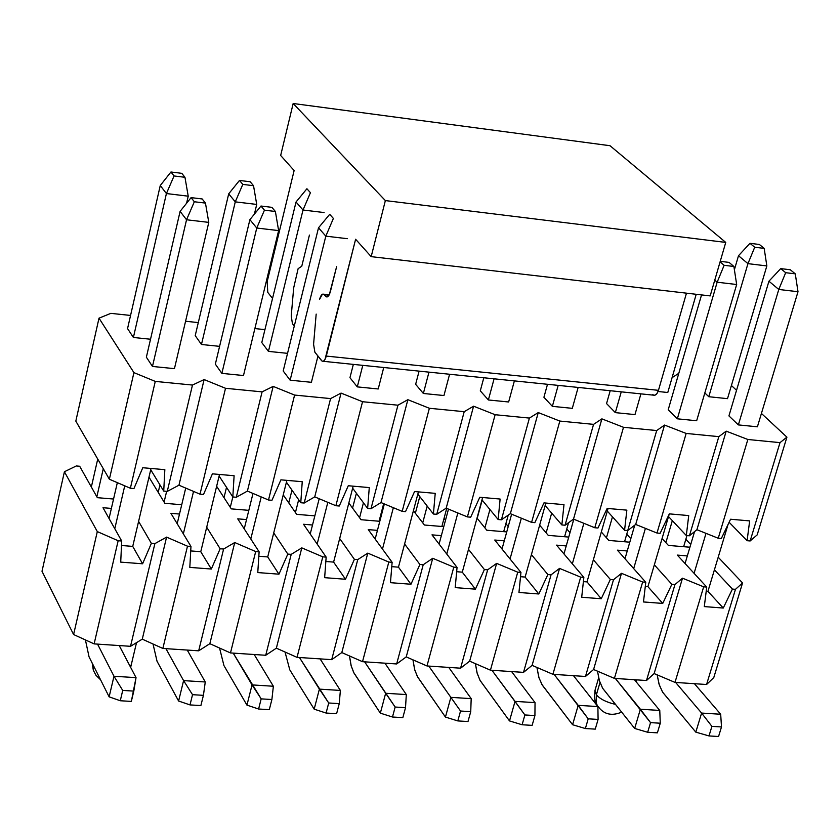 <?xml version="1.0" encoding="UTF-8"?>
<svg xmlns="http://www.w3.org/2000/svg" width="840" height="840" viewBox="0 0 840 840"><rect width="100%" height="100%" fill="white"/><g stroke="black" fill="none" stroke-linecap="round" stroke-linejoin="round"><path stroke-width="1.26" d="M721.319 538.514L718.231 538.251L696.906 529.704L689.42 535.794L686.312 535.531L668.525 516.569L686.312 535.531L689.42 535.794L718.83 436.643L726.201 431.151L747.852 439.488L780.003 442.638L786.912 437.147L761.418 413.438L786.912 437.147L780.003 442.638L747.852 439.488L726.201 431.151L718.83 436.643L686.165 433.44L718.83 436.643L689.42 535.794L696.906 529.704L726.201 431.151L696.906 529.704L718.231 538.251L747.852 439.488L718.231 538.251L721.319 538.514L730.569 519.236L721.319 538.514M660.125 533.306L656.996 533.043L635.691 524.444L627.732 530.544L624.572 530.281L607.309 511.098L624.572 530.281L627.732 530.544L656.691 430.553L664.534 425.061L686.165 433.44L664.534 425.061L656.691 430.553L623.5 427.298L656.691 430.553L627.732 530.544L635.691 524.444L664.534 425.061L635.691 524.444L656.996 533.043L686.165 433.44L656.996 533.043L660.125 533.306L669.344 513.87L688.726 515.571L686.312 535.531L688.726 515.571L669.344 513.87L660.125 533.306M597.975 528.014L594.794 527.751L573.51 519.099L565.068 525.221L561.865 524.947L545.129 505.533L561.865 524.947L565.068 525.221L593.554 424.368L601.892 418.866L623.5 427.298L601.892 418.866L593.554 424.368L559.828 421.06L593.554 424.368L565.068 525.221L573.51 519.099L601.892 418.866L573.51 519.099L594.794 527.751L623.5 427.298L594.794 527.751L597.975 528.014L607.152 508.421L626.85 510.143L624.572 530.281L626.85 510.143L607.152 508.421L597.975 528.014M534.839 522.648L531.605 522.375L510.353 513.681L501.406 519.803L498.152 519.53L481.981 499.863L498.152 519.53L501.406 519.803L529.399 418.079L538.251 412.577L559.828 421.06L538.251 412.577L529.399 418.079L495.138 414.719L529.399 418.079L501.406 519.803L510.353 513.681L538.251 412.577L510.353 513.681L531.605 522.375L559.828 421.06L531.605 522.375L534.839 522.648L543.974 502.887L563.986 504.641L561.865 524.947L563.986 504.641L543.974 502.887L534.839 522.648M470.694 517.188L467.407 516.915L446.187 508.169L436.727 514.301L433.409 514.017L417.827 494.088L433.409 514.017L436.727 514.301L464.205 411.684L473.582 406.193L495.138 414.719L473.582 406.193L464.205 411.684L429.377 408.272L464.205 411.684L436.727 514.301L446.187 508.169L473.582 406.193L446.187 508.169L467.407 516.915L495.138 414.719L467.407 516.915L470.694 517.188L479.787 497.259L500.115 499.044L498.152 519.53L500.115 499.044L479.787 497.259L470.694 517.188M405.52 511.644L402.181 511.361L380.993 502.562L370.997 508.715L367.626 508.431L352.653 488.187L367.626 508.431L370.997 508.715L397.94 405.195L407.862 399.693L429.377 408.272L407.862 399.693L397.94 405.195L362.544 401.719L397.94 405.195L370.997 508.715L380.993 502.562L407.862 399.693L380.993 502.562L402.181 511.361L429.377 408.272L402.181 511.361L405.52 511.644L414.561 491.547L435.225 493.353L433.409 514.017L435.225 493.353L414.561 491.547L405.52 511.644M339.276 506.016L335.885 505.722L314.738 496.87L304.195 503.034L300.772 502.74L286.419 482.181L300.772 502.74L304.195 503.034L330.582 398.591L341.061 393.099L362.544 401.719L341.061 393.099L330.582 398.591L294.599 395.062L330.582 398.591L304.195 503.034L314.738 496.87L341.061 393.099L314.738 496.87L335.885 505.722L362.544 401.719L335.885 505.722L339.276 506.016L348.274 485.741L369.274 487.578L367.626 508.431L369.274 487.578L348.274 485.741L339.276 506.016M271.95 500.294L268.506 500L247.401 491.085L236.292 497.259L232.816 496.955L219.114 476.038L232.816 496.955L236.292 497.259L262.101 391.87L273.157 386.389L294.599 395.062L273.157 386.389L262.101 391.87L225.519 388.29L262.101 391.87L236.292 497.259L247.401 491.085L273.157 386.389L247.401 491.085L268.506 500L294.599 395.062L268.506 500L271.95 500.294L280.906 479.84L302.243 481.709L300.772 502.74L302.243 481.709L280.906 479.84L271.95 500.294M203.522 494.466L200.015 494.172L178.952 485.205L167.265 491.39L163.727 491.085L150.717 469.749L163.727 491.085L167.265 491.39L192.476 385.056L204.12 379.565L225.519 388.29L204.12 379.565L192.476 385.056L155.274 381.402L192.476 385.056L167.265 491.39L178.952 485.205L204.12 379.565L178.952 485.205L200.015 494.172L225.519 388.29L200.015 494.172L203.522 494.466L212.415 473.834L234.108 475.734L232.816 496.955L234.108 475.734L212.415 473.834L203.522 494.466M133.948 488.555L130.379 488.25L109.368 479.231L75.82 421.113L99.005 318.171L133.928 372.624L155.274 381.402L133.928 372.624L99.005 318.171L110.838 313.362L99.005 318.171L75.82 421.113L109.368 479.231L133.928 372.624L109.368 479.231L130.379 488.25L155.274 381.402L130.379 488.25L133.948 488.555L142.779 467.733L164.84 469.665L163.727 491.085L164.84 469.665L142.779 467.733L133.948 488.555M757.187 534.881L750.151 540.96L747.096 540.698L729.11 522.26L747.096 540.698L750.151 540.96L780.003 442.638L750.151 540.96L757.187 534.881L786.912 437.147L757.187 534.881M728.931 415.905L738.371 424.904L757.407 426.804L738.371 424.904L728.931 415.905L768.936 281.211L780.717 268.611L785.673 272.695L795.28 273.84L790.293 269.766L780.717 268.611L790.293 269.766L795.28 273.84L785.673 272.695L778.785 289.464L798 291.721L795.28 273.84L798 291.721L778.785 289.464L768.936 281.211L728.931 415.905M678.794 373.317L672.074 377.654L678.794 373.317M264.936 329.627L254.877 328.566L264.936 329.627M198.292 322.592L185.577 321.248L198.292 322.592M130.567 315.441L110.838 313.362L130.567 315.441M736.533 390.296L731.409 385.518L736.533 390.296M727.514 398.654L708.792 396.721L704.823 392.942L708.792 396.721L727.514 398.654L766.847 265.923L764.169 248.388L759.381 244.472L749.962 243.316L754.719 247.233L764.169 248.388L754.719 247.233L749.962 243.316L759.381 244.472L764.169 248.388L766.847 265.923L747.947 263.644L754.719 247.233L747.947 263.644L766.847 265.923L727.514 398.654M677.334 418.814L668.21 409.784L677.334 418.814L696.665 420.745L677.334 418.814L717.15 282.209L736.67 284.508L733.887 266.48L729.068 262.395L720.237 261.334L729.068 262.395L733.887 266.48L724.133 265.303L733.887 266.48L736.67 284.508L717.15 282.209L714.767 280.14L717.15 282.209L724.133 265.303L717.15 282.209L677.334 418.814M667.779 392.501L658.056 391.503L667.779 392.501L696.213 294.294L667.779 392.501M615.342 412.629L606.553 403.568L615.342 412.629L634.977 414.593L615.342 412.629L621.254 391.839L615.342 412.629M552.363 406.35L543.921 397.257L552.363 406.35L572.303 408.334L552.363 406.35L558.18 385.371L552.363 406.35M488.376 399.966L480.291 390.842L488.376 399.966L508.641 401.982L488.376 399.966L494.088 378.808L488.376 399.966M423.36 393.477L415.643 384.332L423.36 393.477L443.951 395.535L423.36 393.477L428.967 372.131L423.36 393.477M357.284 386.883L349.955 377.706L357.284 386.883L378.21 388.973L357.284 386.883L362.786 365.348L357.284 386.883M290.136 380.184L283.195 370.976L290.136 380.184L311.399 382.305L290.136 380.184L325.815 236.156L318.518 227.797L329.711 214.305L333.385 218.442L325.815 236.156L333.385 218.442L329.711 214.305L318.518 227.797L283.195 370.976L318.518 227.797L325.815 236.156L290.136 380.184M287.543 353.346L268.433 351.382L261.786 342.562L268.433 351.382L287.543 353.346M221.865 373.37L215.345 364.14L221.865 373.37L243.484 375.532L221.865 373.37L256.757 228.029L278.628 230.601L275.383 211.481L271.877 207.344L260.978 206.031L264.442 210.168L275.383 211.481L264.442 210.168L256.757 228.029L249.89 219.66L260.978 206.031L271.877 207.344L275.383 211.481L278.628 230.601L256.757 228.029L264.442 210.168L260.978 206.031L249.89 219.66L215.345 364.14L249.89 219.66L256.757 228.029L221.865 373.37M219.597 346.353L201.464 344.484L195.216 335.632L201.464 344.484L219.597 346.353M152.471 366.45L146.37 357.189L152.471 366.45L174.447 368.644L152.471 366.45L186.543 219.765L208.782 222.38L205.453 203.091L202.167 198.954L191.079 197.621L194.334 201.758L205.453 203.091L194.334 201.758L186.543 219.765L180.107 211.376L191.079 197.621L202.167 198.954L205.453 203.091L208.782 222.38L186.543 219.765L194.334 201.758L191.079 197.621L180.107 211.376L146.37 357.189L180.107 211.376L186.543 219.765L152.471 366.45M150.518 339.234L133.392 337.47L127.554 328.598L133.392 337.47L150.518 339.234M730.569 519.236L749.658 520.905L747.096 540.698L749.658 520.905L730.569 519.236M626.755 534.177L630.808 538.692L626.755 534.177M629.79 542.188L608.79 540.435L601.325 531.982L608.79 540.435L629.79 542.188M566.779 528.969L569.982 532.697L566.779 528.969M568.743 537.086L548.268 535.374L539.637 525.178L548.268 535.374L568.743 537.086M505.89 523.677L508.231 526.523L505.89 523.677M506.741 531.909L486.822 530.24L477.015 518.112L486.822 530.24L506.741 531.909M444.066 518.291L445.526 520.139L444.066 518.291M443.772 526.638L424.41 525.021L413.417 510.731L424.41 525.021L443.772 526.638M381.286 512.788L381.843 513.534L381.286 512.788M379.806 521.293L361.043 519.719L348.831 503.003L361.043 519.719L379.806 521.293M314.832 515.865L296.667 514.343L283.248 494.876L296.667 514.343L314.832 515.865M248.819 510.342L231.284 508.872L216.636 486.276L231.284 508.872L248.819 510.342M181.734 504.735L164.85 503.318L148.984 477.131L164.85 503.318L181.734 504.735M113.547 499.034L97.346 497.679L79.684 466.253L76.293 465.959L64.418 471.733L97.303 531.594L118.157 540.74L121.706 541.013L102.995 507.728L111.384 508.421L102.995 507.728L121.706 541.013L118.157 540.74L94.122 643.892L73.595 634.536L42 571.274L73.595 634.536L94.122 643.892L130.525 646.307L94.122 643.892L118.157 540.74L97.303 531.594L73.595 634.536L97.303 531.594L64.418 471.733L42 571.274L64.418 471.733L76.293 465.959L79.684 466.253L97.346 497.679L113.547 499.034M138.6 521.378L151.358 543.344L154.875 543.627L166.583 537.117L187.488 546.189L190.974 546.462L170.909 513.335L179.508 514.038L170.909 513.335L190.974 546.462L187.488 546.189L162.855 648.449L142.275 639.156L130.525 646.307L142.275 639.156L162.855 648.449L198.671 650.822L162.855 648.449L187.488 546.189L166.583 537.117L142.275 639.156L166.583 537.117L154.875 543.627L130.525 646.307L154.875 543.627L151.358 543.344L142.601 563.787L120.719 562.128L121.706 541.013L120.719 562.128L142.601 563.787L151.358 543.344L138.6 521.378M206.703 527.226L220.143 548.762L223.608 549.034L234.738 542.535L255.685 551.565L259.119 551.827L237.741 518.847L246.54 519.572L237.741 518.847L259.119 551.827L255.685 551.565L230.486 652.932L209.853 643.692L198.671 650.822L209.853 643.692L230.486 652.932L265.724 655.274L230.486 652.932L255.685 551.565L234.738 542.535L209.853 643.692L234.738 542.535L223.608 549.034L198.671 650.822L223.608 549.034L220.143 548.762L211.334 569.026L189.809 567.389L190.974 546.462L189.809 567.389L211.334 569.026L200.771 551.712L190.722 550.925L200.771 551.712L211.334 569.026L220.143 548.762L206.703 527.226M273.725 532.928L287.816 554.085L291.218 554.358L301.802 547.88L322.791 556.847L326.161 557.109L303.513 524.265L312.512 525.01L303.513 524.265L326.161 557.109L322.791 556.847L297.034 657.352L276.36 648.165L265.724 655.274L276.36 648.165L297.034 657.352L331.706 659.652L297.034 657.352L322.791 556.847L301.802 547.88L276.36 648.165L301.802 547.88L291.218 554.358L265.724 655.274L291.218 554.358L287.816 554.085L278.954 574.182L257.775 572.565L259.119 551.827L257.775 572.565L278.954 574.182L267.719 556.941L258.836 556.248L267.719 556.941L278.954 574.182L287.816 554.085L273.725 532.928M339.685 538.514L354.396 559.335L357.756 559.598L367.784 553.13L388.815 562.044L392.133 562.296L368.256 529.61L377.433 530.365L368.256 529.61L392.133 562.296L388.815 562.044L362.523 661.689L341.806 652.575L331.706 659.652L341.806 652.575L362.523 661.689L396.659 663.957L362.523 661.689L388.815 562.044L367.784 553.13L341.806 652.575L367.784 553.13L357.756 559.598L331.706 659.652L357.756 559.598L354.396 559.335L345.481 579.254L324.649 577.668L326.161 557.109L324.649 577.668L345.481 579.254L333.606 562.097L325.836 561.488L333.606 562.097L345.481 579.254L354.396 559.335L339.685 538.514M404.596 543.984L419.916 564.49L423.213 564.743L432.726 558.296L453.789 567.158L457.055 567.409L431.991 534.86L441.357 535.637L431.991 534.86L457.055 567.409L453.789 567.158L426.983 665.962L406.235 656.901L396.659 663.957L406.235 656.901L426.983 665.962L460.582 668.188L426.983 665.962L453.789 567.158L432.726 558.296L406.235 656.901L432.726 558.296L423.213 564.743L396.659 663.957L423.213 564.743L419.916 564.49L410.959 584.241L390.453 582.676L392.133 562.296L390.453 582.676L410.959 584.241L398.454 567.168L391.776 566.643L398.454 567.168L410.959 584.241L419.916 564.49L404.596 543.984M468.5 549.35L484.397 569.562L487.652 569.814L496.64 563.388L517.734 572.187L520.947 572.439L494.75 540.036L504.284 540.824L494.75 540.036L520.947 572.439L517.734 572.187L490.434 670.173L469.655 661.164L460.582 668.188L469.655 661.164L490.434 670.173L523.519 672.368L490.434 670.173L517.734 572.187L496.64 563.388L469.655 661.164L496.64 563.388L487.652 569.814L460.582 668.188L487.652 569.814L484.397 569.562L475.398 589.155L455.207 587.611L457.055 567.409L455.207 587.611L475.398 589.155L462.294 572.155L456.666 571.715L462.294 572.155L475.398 589.155L484.397 569.562L468.5 549.35M531.416 554.61L547.869 574.56L551.061 574.812L559.555 568.397L580.682 577.143L583.852 577.395L556.532 545.139L566.234 545.937L556.532 545.139L583.852 577.395L580.682 577.143L552.909 674.31L532.098 665.364L523.519 672.368L532.098 665.364L552.909 674.31L585.48 676.473L552.909 674.31L580.682 577.143L559.555 568.397L532.098 665.364L559.555 568.397L551.061 574.812L523.519 672.368L551.061 574.812L547.869 574.56L538.818 593.985L518.952 592.473L520.947 572.439L518.952 592.473L538.818 593.985L525.137 577.07L520.527 576.702L525.137 577.07L538.818 593.985L547.869 574.56L531.416 554.61M593.355 559.776L610.344 579.474L613.494 579.726L621.505 573.321L642.653 582.015L645.771 582.267L617.389 550.158L627.249 550.966L617.389 550.158L645.771 582.267L642.653 582.015L614.418 678.395L593.586 669.501L585.48 676.473L593.586 669.501L614.418 678.395L646.496 680.516L614.418 678.395L642.653 582.015L621.505 573.321L593.586 669.501L621.505 573.321L613.494 579.726L585.48 676.473L613.494 579.726L610.344 579.474L601.262 598.742L581.7 597.25L583.852 577.395L581.7 597.25L601.262 598.742L587.013 581.9L583.391 581.626L587.013 581.9L601.262 598.742L610.344 579.474L593.355 559.776M654.35 564.848L671.853 584.315L674.95 584.567L682.5 578.183L703.668 586.824L706.734 587.066L677.313 555.093L687.33 555.923L677.313 555.093L706.734 587.066L703.668 586.824L674.993 682.405L654.139 673.575L646.496 680.516L654.139 673.575L674.993 682.405L706.577 684.505L674.993 682.405L703.668 586.824L682.5 578.183L654.139 673.575L682.5 578.183L674.95 584.567L646.496 680.516L674.95 584.567L671.853 584.315L662.739 603.425L643.472 601.954L645.771 582.267L643.472 601.954L662.739 603.425L647.934 586.667L645.278 586.457L647.934 586.667L662.739 603.425L671.853 584.315L654.35 564.848M714.409 569.835L732.428 589.082L735.473 589.323L742.56 582.96L718.211 557.214L742.56 582.96L735.473 589.323L706.577 684.505L713.779 677.586L706.577 684.505L735.473 589.323L732.428 589.082L723.261 608.034L704.298 606.596L706.734 587.066L704.298 606.596L723.261 608.034L707.942 591.36L706.22 591.224L707.942 591.36L723.261 608.034L732.428 589.082L714.409 569.835M685.839 539.291L690.722 544.509L685.839 539.291M689.924 547.218L668.409 545.423L662.077 538.534L668.409 545.423L689.924 547.218M713.779 677.586L742.56 582.96L713.779 677.586M132.731 546.389L142.601 563.787L132.731 546.389L121.495 545.506L132.731 546.389L151.022 468.457L132.731 546.389M92.862 664.429L93.261 670.121L95.991 675.339L93.261 670.121L92.862 664.429M129.885 664.913L130.536 667.159M595.014 690.302L596.389 694.817L599.97 682.542L596.389 694.817C600.096 699.09 606.428 702.261 615.363 704.361C606.428 702.261 600.096 699.079 596.389 694.817L596.117 702.566L597.356 705.695L600.222 709.054L597.356 705.695L596.117 702.566L596.389 694.817L595.014 690.302L598.626 677.901M301.77 266.228L298.127 268.653L293.664 287.942L291.239 316.019L292.446 323.726L294.284 326.046L292.446 323.726L291.239 316.019L293.664 287.942L298.127 268.653L301.77 266.228L309.425 235.084L301.77 266.228M336.609 266.7L330.404 291.554C329.007 296.195 327.421 297.791 325.637 296.32L324.261 294.672C322.487 293.213 320.911 294.788 319.546 299.397L322.392 294.2L323.705 294.189L326.855 296.971L329.364 294.514L336.609 266.7M316.176 314.097L313.582 344.253L314.864 352.181L321.52 360.633C323.306 362.208 324.891 360.696 326.288 356.076L355.614 239.253L371.175 256.641L385.361 200.582L293.171 103.498L280.665 155.474L294.126 170.531L267.173 281.631L267.781 292.415L272.538 298.442L267.781 292.415L267.173 281.631L294.126 170.531L280.665 155.474L293.171 103.498L385.361 200.582L371.175 256.641L355.614 239.253L324.975 359.52L323.453 361.179L322.161 361.19L314.864 352.181L313.582 344.253L316.176 314.097M610.019 145.719L725.75 242.414L710.178 295.911L371.175 256.641L710.178 295.911L725.75 242.414L385.361 200.582L725.75 242.414L610.019 145.719L293.171 103.498L610.019 145.719M323.169 361.294L654.759 395.283L656.953 393.614L658.455 390.327L686.48 293.16L658.455 390.338C656.891 394.737 654.99 396.155 652.764 394.59M327.863 296.562L325.637 296.32L327.863 296.562M328.996 295.187L324.261 294.672L328.996 295.187M658.455 390.327L326.288 356.076L658.455 390.338M685.073 563.525L694.554 531.615L685.073 563.525M657.174 674.856L659.264 684.894L662.697 692.297L695.803 732.134L701.61 713.066L675.633 682.448L701.61 713.066L711.911 726.369L708.992 735.935L695.803 732.134L662.508 692.024L659.012 684.086L657.174 674.856M694.092 573.321L706.01 533.347L694.092 573.321M738.371 424.904L778.785 289.464L785.673 272.695L780.717 268.611L768.936 281.211L778.785 289.464L738.371 424.904M707.942 591.36L728.038 524.496L707.942 591.36M757.407 426.804L798 291.721L757.407 426.804M694.439 683.697L720.689 714.252L701.61 713.066L720.689 714.252L694.439 683.697M718.557 736.501L708.992 735.935L718.557 736.501L721.497 726.947L711.911 726.369L721.497 726.947L720.689 714.252L721.497 726.947L718.557 736.501M695.803 732.134L708.992 735.935L711.911 726.369L701.61 713.066L695.803 732.134M720.09 261.859L724.133 265.303L720.09 261.859M624.992 558.758L634.725 525.178L624.992 558.758M668.21 409.784L701.547 294.913L668.21 409.784M597.502 671.171L599.498 681.103L602.763 688.433L634.673 728.448L640.385 709.223L615.332 678.447L650.549 722.621L647.661 732.27L634.673 728.448L602.585 688.159L599.256 680.316L597.502 671.171M633.686 568.596L645.404 528.36L633.686 568.596M647.934 586.667L669.27 514.017L647.934 586.667M696.665 420.745L736.67 284.508L696.665 420.745M634.421 679.718L659.768 710.441L640.385 709.223L659.768 710.441L634.421 679.718M657.384 732.848L647.661 732.27L657.384 732.848L660.272 723.219L650.549 722.621L660.272 723.219L659.768 710.441L660.272 723.219L657.384 732.848M634.673 728.448L647.661 732.27L650.549 722.621L640.385 709.223L634.673 728.448M563.976 553.917L573.804 519.215L563.976 553.917M606.553 403.568L610.197 390.705L606.553 403.568M536.928 667.443L538.808 677.26L541.905 684.505L572.586 724.721L578.203 705.337L554.106 674.394L588.21 718.82L585.375 728.543L572.586 724.721L542.399 685.283L539.018 677.922L536.928 667.443M572.345 563.798L583.863 523.309L572.345 563.798M587.013 581.9L608.055 508.505L587.013 581.9M634.977 414.593L640.92 393.844L634.977 414.593M573.489 675.675L597.891 706.566L578.203 705.337L597.891 706.566L573.489 675.675M595.255 729.13L585.375 728.543L595.255 729.13L598.091 719.418L588.21 718.82L598.091 719.418L597.891 706.566L598.091 719.418L595.255 729.13M572.586 724.721L585.375 728.543L588.21 718.82L578.203 705.337L572.586 724.721M502.016 549.024L511.634 514.196L502.016 549.024M543.921 397.257L547.501 384.279L543.921 397.257M475.409 663.663L477.194 673.355L480.113 680.516L509.513 720.92L515.035 701.379L491.925 670.268L524.885 714.956L522.102 724.763L509.513 720.92L479.966 680.253L476.983 672.62L475.409 663.663M510.048 558.957L521.346 518.175L510.048 558.957M525.137 577.07L545.832 503.044L525.137 577.07M572.303 408.334L578.151 387.419L572.303 408.334M511.613 671.58L535.038 702.629L515.035 701.379L535.038 702.629L511.613 671.58M532.13 725.361L522.102 724.763L532.13 725.361L534.923 715.565L524.885 714.956L534.923 715.565L535.038 702.629L534.923 715.565L532.13 725.361M509.513 720.92L522.102 724.763L524.885 714.956L515.035 701.379L509.513 720.92M439.089 544.068L448.487 509.114L439.089 544.068M480.291 390.842L483.808 377.748L480.291 390.842M412.933 659.831L414.614 669.407L417.354 676.473L445.442 717.066L450.86 697.357L428.768 666.078L460.541 711.029L457.81 720.92L445.442 717.066L417.795 677.229L414.803 670.068L412.933 659.831M446.765 554.043L457.853 512.978L446.765 554.043M462.294 572.155L482.622 497.511L462.294 572.155M508.641 401.982L514.385 380.887L508.641 401.982M448.76 667.412L471.188 698.628L450.86 697.357L471.188 698.628L448.76 667.412M467.995 721.529L457.81 720.92L467.995 721.529L470.736 711.648L460.541 711.029L470.736 711.648L471.188 698.628L470.736 711.648L467.995 721.529M445.442 717.066L457.81 720.92L460.541 711.029L450.86 697.357L445.442 717.066M375.165 539.059L384.342 503.958L375.165 539.059M415.643 384.332L419.097 371.123L415.643 384.332M349.482 655.946L351.057 665.396L353.619 672.357L380.342 713.15L385.655 693.273L364.613 661.825L395.157 707.038L392.48 717.014L380.342 713.15L354.029 673.113L351.236 666.057L349.482 655.946M382.473 549.077L393.351 507.696L382.473 549.077M398.454 567.168L418.415 491.883L398.454 567.168M443.951 395.535L449.589 374.252L443.951 395.535M384.93 663.18L406.308 694.565L385.655 693.273L406.308 694.565L384.93 663.18M402.832 717.633L392.48 717.014L402.832 717.633L405.52 707.669L395.157 707.038L405.52 707.669L406.308 694.565L405.52 707.669L402.832 717.633M380.342 713.15L392.48 717.014L395.157 707.038L385.655 693.273L380.342 713.15M310.223 533.988L319.19 498.729L310.223 533.988M349.955 377.706L353.336 364.381L349.955 377.706M285.033 652.019L289.79 669.848L314.181 709.17L319.389 689.125L299.439 657.51L328.713 702.986L326.088 713.045L314.181 709.17L289.79 669.848L285.033 652.019M317.163 544.058L327.81 502.341L317.163 544.058M333.606 562.097L353.168 486.171L333.606 562.097M378.21 388.973L383.744 367.5L378.21 388.973M320.082 658.875L340.379 690.438L319.389 689.125L340.379 690.438L320.082 658.875M336.609 713.675L326.088 713.045L336.609 713.675L339.245 703.626L328.713 702.986L339.245 703.626L340.379 690.438L339.245 703.626L336.609 713.675M314.181 709.17L326.088 713.045L328.713 702.986L319.389 689.125L314.181 709.17M244.241 528.875L252.987 493.447L244.241 528.875M219.555 648.039L223.944 665.585L246.95 705.127L252.042 684.904L233.226 653.121L261.177 698.87L258.605 709.013L246.95 705.127L223.944 665.585L219.555 648.039M250.793 538.986L261.209 496.913L250.793 538.986M267.719 556.941L286.881 480.365L267.719 556.941M311.399 382.305L317.951 356.097L311.399 382.305M347.319 238.686L325.815 236.156M254.195 654.507L273.368 686.249L252.042 684.904L273.368 686.249L254.195 654.507M269.304 709.653L258.605 709.013L269.304 709.653L271.887 699.521L261.177 698.87L271.887 699.521L273.368 686.249L271.887 699.521L269.304 709.653M246.95 705.127L258.605 709.013L261.177 698.87L252.042 684.904L246.95 705.127M177.188 523.708L185.714 488.082L177.188 523.708M153.027 644.007L157.038 661.248L178.605 701.022L183.582 680.621L165.942 648.659L183.582 680.621L192.528 694.68L190.019 704.918L178.605 701.022L157.038 661.248L153.027 644.007M183.341 533.862L193.536 491.411L183.341 533.862M200.771 551.712L219.503 474.453L200.771 551.712M243.484 375.532L278.628 230.601L243.484 375.532M187.247 650.066L205.265 681.975L183.582 680.621L205.265 681.975L187.247 650.066M200.886 705.558L190.019 704.918L200.886 705.558L203.416 695.341L192.528 694.68L203.416 695.341L205.265 681.975L203.416 695.341L200.886 705.558M178.605 701.022L190.019 704.918L192.528 694.68L183.582 680.621L178.605 701.022M109.053 518.5L117.338 482.654L109.053 518.5M85.418 639.923L89.05 656.849L109.127 696.843L113.988 676.263L97.555 644.123L113.988 676.263L122.724 690.417L120.278 700.749L109.127 696.843L89.05 656.849L85.418 639.923M114.786 528.707L124.74 485.825L114.786 528.707M174.447 368.644L208.782 222.38L174.447 368.644M119.217 645.561L136.038 677.639L113.988 676.263L136.038 677.639L119.217 645.561M131.334 701.411L120.278 700.749L131.334 701.411L133.802 691.1L122.724 690.417L133.802 691.1L136.038 677.639L131.334 701.411M109.127 696.843L120.278 700.749L122.724 690.417L113.988 676.263L109.127 696.843M738.497 255.728L749.962 243.316L738.497 255.728L747.947 263.644L708.792 396.721L747.947 263.644L738.497 255.728L734.391 269.745L738.497 255.728M672.336 520.643L665.868 542.65L672.336 520.643M683.645 546.693L686.931 535.584L683.645 546.693M612.476 516.841L606.449 537.789L612.476 516.841M624.561 541.758L627.827 530.481L624.561 541.758M551.68 513.125L546.137 532.865L551.68 513.125M564.585 536.739L568.554 522.701L564.585 536.739M489.93 509.523L484.911 527.877L489.93 509.523M503.685 531.647L508.242 515.12L503.685 531.647M477.194 518.343L482.171 500.094L477.194 518.343M427.193 506.069L422.73 522.827L427.193 506.069M441.861 526.481L446.723 508.389L441.861 526.481M415.359 513.261L419.78 496.587L415.359 513.261M363.447 502.782L359.583 517.724L363.447 502.782M379.082 521.231L383.67 503.675L379.082 521.231M352.558 508.116L356.401 493.259L352.558 508.116M298.673 499.737L295.439 512.558L298.673 499.737M288.781 502.908L291.984 490.151L288.781 502.908M306.915 188.748L310.433 192.696L306.915 188.748L296.026 202.01L306.915 188.748M296.026 202.01L303.009 210.011L310.433 192.696L303.009 210.011L268.433 351.382L303.009 210.011L296.026 202.01L261.786 342.562L296.026 202.01M232.827 496.965L230.286 507.35L232.827 496.965M324.114 212.552L303.009 210.011M224.007 497.658L226.517 487.347L224.007 497.658M239.484 180.442L242.802 184.391L253.533 185.714L250.173 181.755L239.484 180.442L250.173 181.755L253.533 185.714L242.802 184.391L239.484 180.442L228.701 193.841L239.484 180.442M228.701 193.841L235.274 201.852L242.802 184.391L235.274 201.852L256.725 204.435L253.533 185.714L256.725 204.435L235.274 201.852L201.464 344.484L235.274 201.852L228.701 193.841L195.216 335.632L228.701 193.841M166.646 491.337L164.094 502.079L166.646 491.337M254.415 214.095L256.725 204.435L254.415 214.095M158.203 492.345L159.957 484.911L158.203 492.345M170.94 172.001L174.059 175.959L184.958 177.292L181.808 173.334L170.94 172.001L181.808 173.334L184.958 177.292L174.059 175.959L170.94 172.001L160.262 185.535L170.94 172.001M160.262 185.535L166.415 193.547L174.059 175.959L166.415 193.547L188.223 196.182L184.958 177.292L188.223 196.182L166.415 193.547L133.392 337.47L166.415 193.547L160.262 185.535L127.554 328.598L160.262 185.535M103.289 468.689L96.842 496.776L103.289 468.689M186.585 203.259L188.223 196.182L186.585 203.259M91.35 487.001L97.734 459.07L91.35 487.001M130.651 667.37L136.521 642.653M95.991 675.339L100.569 679.78M92.19 663.096L93.366 670.457M636.153 681.807L636.72 679.875M600.222 709.054C605.745 714.767 612.875 715.806 621.611 712.152M594.982 690.417C594.174 698.481 594.877 703.427 597.114 705.254M327.212 296.909L326.204 296.804M323.705 294.189L329.217 294.798"/></g></svg>
